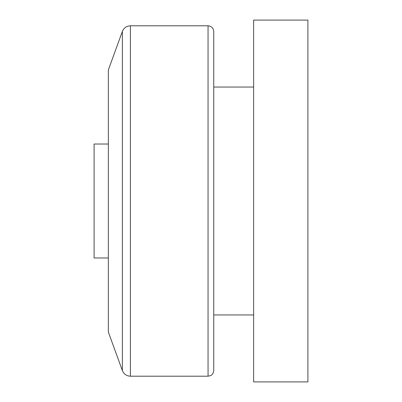 <?xml version="1.0" encoding="UTF-8"?>
<svg xmlns="http://www.w3.org/2000/svg" width="402" height="402" viewBox="0 0 402 402"><rect width="100%" height="100%" fill="white"/><g stroke="black" fill="none" stroke-linecap="round" stroke-linejoin="round"><path stroke-width="0.6" d="M307.902 381.9L307.902 20.1L253.632 20.1L253.632 381.9L307.902 381.9M122.369 370.579L122.369 31.421L108.344 69.953L108.344 332.047L122.369 370.579C123.866 374.131 126.545 376.006 130.399 376.202L208.05 376.202L210.437 375.679C210.593 375.543 213.065 375.056 213.748 370.503L213.748 31.497C213.412 28.034 211.512 26.135 208.05 25.798L208.05 376.202M108.344 257.978L94.098 257.978L94.098 144.022L108.344 144.022M122.369 31.421C123.866 27.869 126.545 25.989 130.399 25.798L130.399 376.202M130.399 25.798L208.05 25.798M213.748 314.952L253.632 314.952M213.748 87.048L253.632 87.048"/></g></svg>
